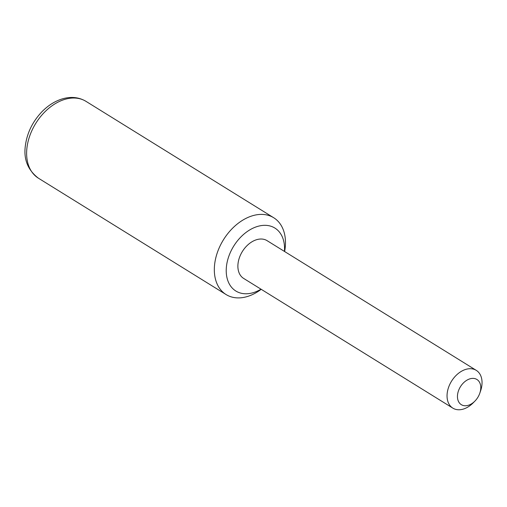 <?xml version="1.0" encoding="UTF-8"?>
<svg xmlns="http://www.w3.org/2000/svg" width="507" height="507" viewBox="0 0 507 507"><rect width="100%" height="100%" fill="white"/><g stroke="black" fill="none" stroke-linecap="round" stroke-linejoin="round"><path stroke-width="0.76" d="M470.648 378.647A14.817 10.197 121.8 0 0 457.548 394.757A14.817 10.197 121.8 0 0 467.581 405.492A14.817 10.197 121.8 0 0 474.875 401.138A14.817 10.197 121.8 0 0 479.799 393.198A14.817 10.197 121.8 0 0 470.648 378.647M474.875 401.138L473.189 402.843A22.226 15.299 -58.2 0 1 462.245 409.371A22.226 15.299 -58.2 0 1 452.833 408.122A22.226 15.299 -58.2 0 1 448.657 387.126A22.226 15.299 -58.2 0 1 466.846 369.102A22.226 15.299 -58.2 0 1 476.257 370.351A22.226 15.299 -58.2 0 1 480.579 390.929L479.799 393.198M476.257 370.351L267.088 240.66A22.226 15.299 121.8 0 0 257.683 239.412A22.226 15.299 121.8 0 0 239.494 257.442A22.226 15.299 121.8 0 0 243.671 278.438L452.833 408.122M284.427 251.409A37.043 25.496 121.8 0 0 274.895 228.068A37.043 25.496 121.8 0 0 259.216 225.989A37.043 25.496 121.8 0 0 228.904 256.041A37.043 25.496 121.8 0 0 235.863 291.031A37.043 25.496 121.8 0 0 251.542 293.109A37.043 25.496 121.8 0 0 261.004 289.186M284.63 251.535A45.186 31.104 121.8 0 0 285.168 247.942A45.186 31.104 121.8 0 0 273.71 217.744A45.186 31.104 121.8 0 0 237.606 223.752A45.186 31.104 121.8 0 0 214.632 264.356A45.186 31.104 121.8 0 0 226.09 294.554A45.186 31.104 121.8 0 0 261.206 289.313M26.928 147.981A45.186 31.104 121.8 0 0 38.386 178.179C27.847 170.099 23.499 159.306 25.35 145.794C27.042 133.024 32.537 121.705 41.84 111.838C48.178 105.348 55.155 100.988 62.773 98.757C71.373 96.387 79.117 97.255 86.013 101.368A45.186 31.104 121.8 0 0 49.901 107.376A45.186 31.104 121.8 0 0 26.928 147.981M38.386 178.179L226.09 294.554M86.013 101.368L273.71 217.744"/></g></svg>
